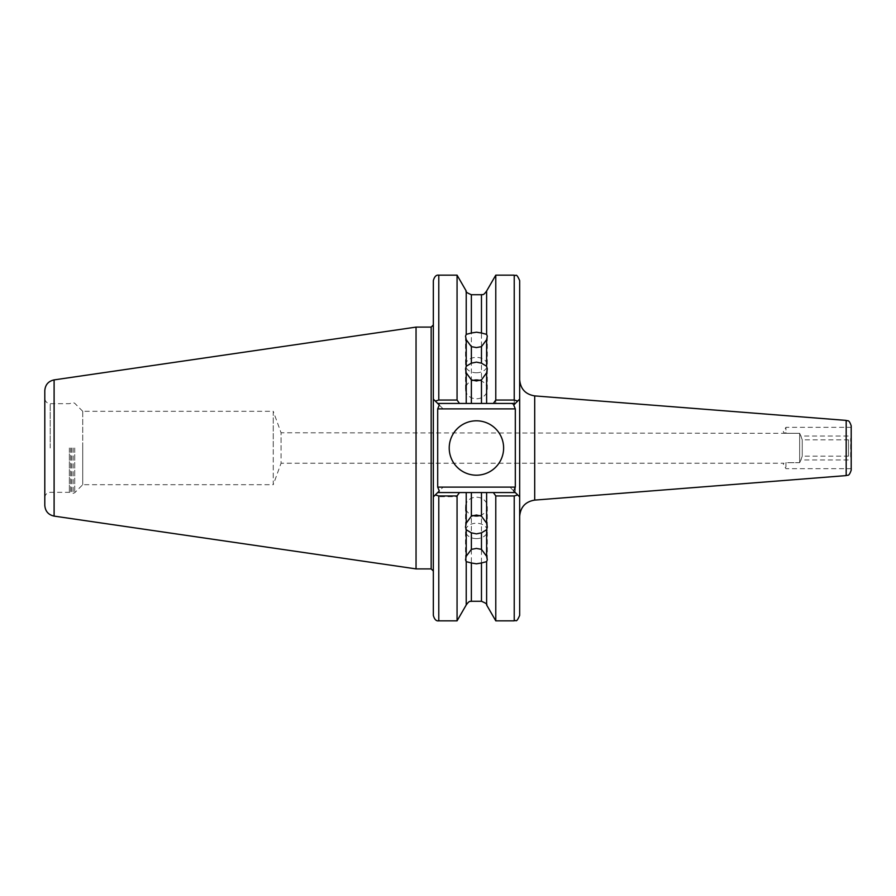 <?xml version="1.0" encoding="UTF-8"?>
<svg xmlns="http://www.w3.org/2000/svg" width="896" height="896" viewBox="0 0 896 896"><rect width="100%" height="100%" fill="white"/><g stroke="black" fill="none" stroke-linecap="round" stroke-linejoin="round"><path stroke-width="0.67" stroke-dasharray="4.48 3.36" d="M476.426 372.77A10.875 7.694 0 0 0 487.301 365.086A10.875 7.694 0 0 0 476.426 357.392A10.875 7.694 0 0 0 465.539 365.086A10.875 7.694 0 0 0 476.426 372.77M479.931 380.453A10.875 9.419 180 0 1 487.301 389.368A10.875 9.419 180 0 1 476.426 398.787A10.875 9.419 180 0 1 465.539 389.368A10.875 9.419 180 0 1 472.909 380.453M785.926 462.683L785.926 468.675L785.926 462.683L799.669 462.683L800.856 459.962L799.669 462.683L785.926 462.683M82.723 411.309L82.723 484.714L82.723 411.309L273.258 411.309L273.258 448L273.258 411.309L281.075 432.768L281.075 448L281.075 432.768L785.926 433.317L785.926 427.325L785.926 433.317L783.966 432.768L783.317 431.682L785.926 427.325L851.2 427.325L851.2 436.038L800.856 436.038L802.245 439.846L802.245 448L802.245 439.846L848.478 439.846L848.478 448L848.478 439.846L851.2 437.64L851.2 458.36L850.651 438.581L850.651 457.419L848.478 456.154L848.478 448L848.478 456.154L802.245 456.154L802.245 448L802.245 456.154L800.856 459.962L851.2 459.962L851.2 468.675L785.926 468.675L783.317 464.318L783.966 463.232L281.075 463.232L281.075 448L281.075 463.232L273.258 484.691L273.258 448L273.258 484.691L82.723 484.691L82.723 448L82.723 484.691M476.426 538.608A10.875 7.694 0 0 1 465.539 530.914A10.875 7.694 0 0 1 476.426 523.23A10.875 7.694 0 0 1 487.301 530.914A10.875 7.694 0 0 1 476.426 538.608M479.931 515.547A10.875 9.419 180 0 0 487.301 506.632A10.875 9.419 180 0 0 476.426 497.213A10.875 9.419 180 0 0 465.539 506.632A10.875 9.419 180 0 0 472.909 515.547M449.221 448A27.194 27.194 0 0 0 476.426 475.194A27.194 27.194 0 0 0 503.619 448A27.194 27.194 0 0 0 476.426 420.806A27.194 27.194 0 0 0 449.221 448M44.8 390.656L44.8 505.344M799.669 433.317L800.856 436.038L799.669 433.317L799.669 462.683L799.669 433.317L785.926 433.317L799.669 433.317M69.373 448L69.373 492.33L69.373 448M416.046 327.107L416.046 568.893M519.669 615.395L519.669 516.376M851.2 425.835L851.2 470.165M433.339 464.923L433.339 615.395M481.466 294.717L481.466 403.446L471.374 403.446L471.374 294.717M495.779 275.162L495.779 403.446L515.312 403.446L437.696 403.446L515.312 403.446L519.669 399.101L519.669 280.605M486.618 291.032L486.618 403.446L495.779 403.446M466.222 291.032L466.222 403.446L471.374 403.446M433.339 280.605L433.339 399.101L443.128 408.89L437.696 403.446L466.222 403.446M459.48 403.446L457.061 400.042L438.782 400.042L438.782 275.162M457.061 275.162L457.061 400.042M481.466 403.446L486.618 403.446M509.869 403.446C512.781 403.413 514.584 405.227 515.312 408.89L515.312 492.554L509.869 487.11L515.312 492.554L437.696 492.554L515.312 492.554L486.618 492.554L486.618 604.968M486.618 492.554L481.466 492.554L481.466 601.283M471.374 601.283L471.374 492.554L466.222 492.554L466.222 604.968M493.36 492.554L495.779 495.958L495.779 620.838M471.374 492.554L481.466 492.554M438.782 620.838L438.782 496.686L457.061 496.686L457.061 620.838M457.061 496.686L459.043 492.554L437.696 492.554L443.128 487.11L433.339 496.899L435.187 495.062L438.782 496.686M466.222 492.554L459.043 492.554M495.779 495.958L514.226 495.958L514.226 620.838M515.312 492.554L519.669 496.899L515.312 492.554L519.669 496.899L519.669 399.101L515.312 403.446L519.669 399.101M519.669 448L519.669 379.624L519.669 448M433.339 399.101L437.696 403.446L433.339 399.101L433.339 431.077M44.8 448L44.8 497.739L44.8 448M435.299 401.061L438.782 400.042M517.698 494.939L514.226 495.958M50.21 448L50.21 403.67L50.21 448M70.661 448L70.661 493.069L70.661 448M74.715 448L74.715 492.733L74.715 448M73.181 448L73.181 493.36L73.181 448M71.747 448L71.747 493.36L71.747 448M54.107 379.893L54.107 516.107M431.166 327.107L431.166 568.893M534.699 395.898L534.699 500.102M846.182 420.403L846.182 475.597M443.128 408.89L515.312 408.89M509.869 487.11L443.128 487.11M514.226 275.162L514.226 403.446M487.301 336.168L487.301 365.086M487.301 389.368L487.301 368.928M465.539 559.832L465.539 530.914M465.539 506.632L465.539 527.072M82.723 411.286L74.715 403.267L73.181 402.64L69.373 403.67L50.21 403.67C46.928 403.346 45.125 401.542 44.8 398.261M44.8 497.739C45.125 494.458 46.928 492.654 50.21 492.33L69.373 492.33L73.181 493.36L74.715 492.733L82.723 484.714M487.301 506.632L487.301 527.072M487.301 559.832L487.301 530.914M465.539 389.368L465.539 368.928M465.539 336.168L465.539 365.086"/><path stroke-width="1.34" d="M466.222 372.814L471.374 379.859L471.374 403.446L466.222 403.446L466.222 372.814L465.539 368.928L466.222 366.262L471.374 363.16L476.426 362.13L481.466 363.16L481.466 346.64L486.618 339.718L487.301 336.168L486.618 334.365L481.466 333.01L481.466 294.717L471.374 294.717L471.374 333.01L476.426 332.192L481.466 333.01M481.466 346.64L476.426 347.581L471.374 346.64L471.374 363.16M472.909 380.453A10.875 9.419 180 0 1 476.426 379.949A10.875 9.419 180 0 1 479.931 380.453M481.466 363.16L486.618 366.262L487.301 368.928L486.618 372.814L481.466 379.859L476.426 380.968L471.374 379.859M466.222 561.635L471.374 562.99L471.374 601.283C470.534 601.899 470.008 599.637 466.222 604.968L466.222 561.635L465.539 559.832L466.222 556.282L466.222 529.738L465.539 527.072L466.222 523.186L471.374 516.141L476.426 515.032L481.466 516.141L486.618 523.186L486.618 492.554L515.312 492.554L513.722 490.952L519.669 496.899L519.669 615.395C515.894 624.098 515.973 619.214 514.226 620.838L514.226 495.958L495.779 495.958L493.36 492.554M486.618 561.635L481.466 562.99L481.466 601.283C485.901 603.165 487.614 604.397 486.618 604.968L486.618 561.635L487.301 559.832L486.618 556.282L486.618 529.738L481.466 532.84L476.426 533.87L471.374 532.84L471.374 549.36L466.222 556.282M471.374 549.36L476.426 548.419L481.466 549.36L481.466 532.84M481.466 562.99L476.426 563.808L471.374 562.99M472.909 515.547A10.875 9.419 180 0 0 476.426 516.051A10.875 9.419 180 0 0 479.931 515.547M471.374 532.84L466.222 529.738M449.221 448A27.194 27.194 0 0 0 476.426 475.194A27.194 27.194 0 0 0 503.619 448A27.194 27.194 0 0 0 476.426 420.806A27.194 27.194 0 0 0 449.221 448M851.2 458.36L851.2 437.64M54.107 379.893L54.107 516.107C48.35 514.819 45.248 511.235 44.8 505.344L44.8 390.656C45.248 384.765 48.35 381.181 54.107 379.893L416.046 327.107L416.046 568.893L431.166 568.893L431.166 327.107L416.046 327.107M534.699 500.102L534.699 395.898L846.182 420.403L846.182 475.597L534.699 500.102C525.47 501.637 520.464 507.058 519.669 516.376L519.669 399.101L515.312 403.446L486.618 403.446L486.618 372.814M846.182 475.597C847.582 474.51 848.736 477.4 851.2 470.165L851.2 425.835C848.736 418.6 847.582 421.49 846.182 420.403M486.618 366.262L486.618 339.718M493.36 403.446L495.779 400.042L495.779 275.162L486.618 291.032L486.618 334.365M471.374 333.01L466.222 334.365L465.539 336.168L466.222 339.718L471.374 346.64M466.222 334.365L466.222 291.032L457.061 275.162L438.782 275.162L438.782 400.042L457.061 400.042L457.061 275.162M457.061 400.042L459.48 403.446L437.696 403.446L433.339 399.101L433.339 280.605C434.47 276.55 436.274 274.736 438.782 275.162M466.222 403.446L459.48 403.446M466.222 366.262L466.222 339.718M486.618 403.446L481.466 403.446L481.466 379.859M486.618 556.282L481.466 549.36M486.618 604.968L495.779 620.838L495.779 495.958M486.618 523.186L487.301 527.072L486.618 529.738M466.222 523.186L466.222 492.554L471.374 492.554L471.374 516.141M459.48 492.554L457.061 495.958L438.782 495.958L438.782 620.838C436.274 621.264 434.47 619.45 433.339 615.395L433.339 496.899L439.286 490.952L437.696 492.554L466.222 492.554M466.222 604.968L457.061 620.838L457.061 495.958M481.466 516.141L481.466 492.554L471.374 492.554M481.466 492.554L486.618 492.554M495.779 400.042L514.226 400.042L514.226 275.162C515.973 276.786 515.894 271.902 519.669 280.605L519.669 399.101M471.374 403.446L481.466 403.446M438.782 495.958L435.299 494.939L433.339 496.899L433.339 399.101M851.2 468.675L851.2 459.962M851.2 427.325L851.2 436.038M437.696 408.89L437.696 487.11L515.312 487.11L515.312 408.89L437.696 408.89L439.286 405.048L437.696 403.446L439.286 405.048M438.782 400.042L435.299 401.061M439.286 490.952L437.696 487.11M517.698 401.061L514.226 400.042M513.722 405.048L515.312 403.446L513.722 405.048L515.312 408.89M515.312 487.11L513.722 490.952M514.226 495.958L517.698 494.939M431.166 568.893L433.339 571.066M481.466 294.717C482.552 293.989 482.675 296.498 486.618 291.032M466.222 291.032C465.259 291.637 466.973 292.869 471.374 294.717M481.466 601.283L471.374 601.283M514.226 620.838L495.779 620.838M457.061 620.838L438.782 620.838M431.166 327.107L433.339 324.934M514.226 275.162L495.779 275.162M534.699 395.898C525.47 394.363 520.464 388.942 519.669 379.624M54.107 516.107L416.046 568.893"/></g></svg>
